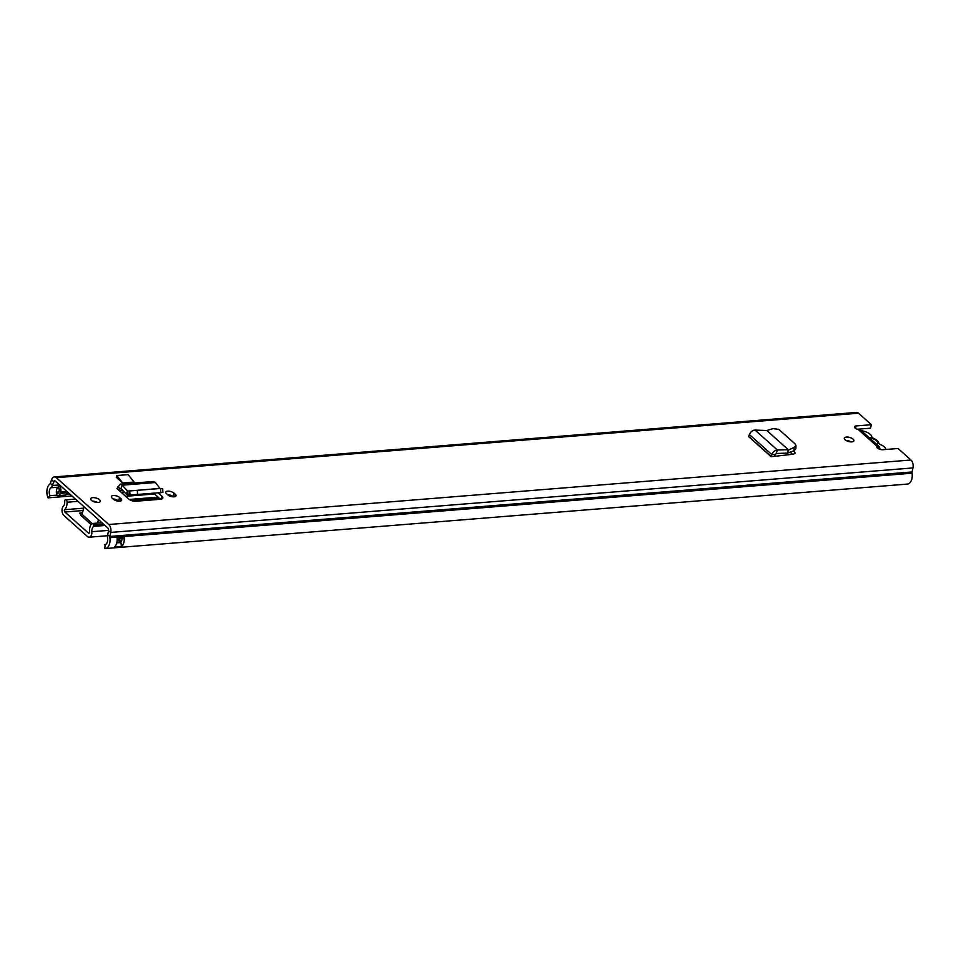 <?xml version="1.0" encoding="UTF-8"?>
<svg xmlns="http://www.w3.org/2000/svg" width="961" height="961" viewBox="0 0 961 961"><rect width="100%" height="100%" fill="white"/><g stroke="black" fill="none" stroke-linecap="round" stroke-linejoin="round"><path stroke-width="1.44" d="M788.176 450.192L794.11 447.406L795.96 445.46L795.264 444.054L778.806 429.375L773.052 428.618L766.806 430.528L788.26 449.664L787.756 453.111L776.152 453.484L774.374 456.379L771.19 456.547L772.776 456.511M794.11 447.406L794.014 450.709L795.864 448.751L795.96 445.46M794.014 450.709L787.756 453.111M776.152 453.484L777.365 450C774.818 450.301 772.968 451.826 771.815 454.577L771.19 456.751L748.547 436.534L749.412 434.576C750.577 431.837 752.439 430.324 755.022 430.06L777.365 450L788.296 449.7L787.455 453.172M158.313 493.005L161.965 496.26L161.16 499.167M159.934 488.416L127.813 491.095L159.934 488.416L155.454 482.518L122.239 485.185L120.197 484.164L116.966 488.536L128.63 498.951A5.454 2.318 15.4 0 0 135.981 501.234L160.523 499.252A5.454 2.318 15.4 0 0 162.829 498.062A5.454 2.318 15.4 0 0 161.965 496.26M122.696 482.987L134.108 482.062L128.161 474.626L116.761 475.539L122.696 482.987L116.281 477.257L116.761 475.539M885.754 449.484A8.853 3.76 15.4 0 0 880.829 444.751A3.868 1.646 -164.6 0 1 878.726 442.877A8.853 3.76 15.4 0 0 873.813 438.492A3.664 1.562 -164.6 0 1 871.771 436.666A8.913 3.784 15.4 0 0 861.368 430.732L858.317 429.579A3.964 1.682 -164.6 0 1 854.509 426.804A3.964 1.682 -164.6 0 1 856.179 425.939L871.423 424.714L870.462 428.186L857.188 429.255M71.931 495.948L48.05 497.858A9.406 5.538 85.4 0 1 49.828 484.092A2.21 1.309 -94.6 0 0 50.356 483.287L51.618 479.635A6.198 3.652 85.4 0 1 54.345 476.92L856.527 412.425A6.198 3.652 85.4 0 1 858.521 413.194L871.423 424.714M54.345 476.92A6.198 3.652 85.4 0 1 56.327 477.689L108.773 524.502A6.198 3.652 85.4 0 1 110.755 532.418L109.914 536.442A2.21 1.309 -94.6 0 0 109.878 537.692A9.406 5.538 85.4 0 1 105.229 548.563A9.406 5.538 85.4 0 1 104.857 548.575L105.121 544.563M880.132 449.4L879.339 446.781L877.117 446.36A3.964 1.682 -164.6 0 0 876.852 446.757A3.964 1.682 -164.6 0 0 878.678 448.835A3.964 1.682 -164.6 0 0 882.823 449.724L898.067 448.499L910.968 460.007A6.198 3.652 85.4 0 1 912.95 467.935L912.097 471.959A2.21 1.309 -94.6 0 0 912.073 473.208A9.406 5.538 85.4 0 1 907.424 484.08L105.229 548.563M851.782 441.88A4.985 2.114 -164.6 0 1 846.569 440.763A4.985 2.114 -164.6 0 1 844.287 438.144A4.985 2.114 -164.6 0 1 846.389 437.063A4.985 2.114 -164.6 0 1 851.602 438.168A4.985 2.114 -164.6 0 1 853.885 440.787A4.985 2.114 -164.6 0 1 851.782 441.88M98.178 502.459A4.985 2.114 -164.6 0 1 92.953 501.354A4.985 2.114 -164.6 0 1 90.67 498.735A4.985 2.114 -164.6 0 1 92.773 497.642A4.985 2.114 -164.6 0 1 97.986 498.747A4.985 2.114 -164.6 0 1 100.28 501.378A4.985 2.114 -164.6 0 1 98.178 502.459M113.422 499.252L112.113 498.074A4.649 1.97 -164.6 0 1 111.368 496.537A4.649 1.97 -164.6 0 1 114.791 495.564A4.649 1.97 -164.6 0 1 119.596 497.474L120.918 498.651A4.649 1.97 -164.6 0 1 121.651 500.188A4.649 1.97 -164.6 0 1 119.693 501.198A4.649 1.97 -164.6 0 1 113.422 499.252M167.803 494.879L166.481 493.702A4.649 1.97 -164.6 0 1 165.736 492.164A4.649 1.97 -164.6 0 1 169.16 491.191A4.649 1.97 -164.6 0 1 173.965 493.101L175.286 494.278A4.649 1.97 -164.6 0 1 176.019 495.816A4.649 1.97 -164.6 0 1 174.061 496.825A4.649 1.97 -164.6 0 1 167.803 494.879M793.582 450.865L795.276 453.087L793.534 454.157L774.374 456.379M846.1 440.522A4.985 2.114 -164.6 0 1 851.11 441.892M92.484 501.101A4.985 2.114 -164.6 0 1 97.505 502.483M167.502 494.615A4.649 1.97 -164.6 0 1 173.004 496.573L173.304 496.849M113.134 498.987A4.649 1.97 -164.6 0 1 118.635 500.945L118.936 501.21M48.05 497.858L49.912 495.696A5.418 3.195 85.4 0 1 50.933 487.756A6.198 3.652 -94.6 0 0 52.423 485.509L53.684 481.857A2.21 1.309 85.4 0 1 54.657 480.884A2.21 1.309 85.4 0 1 55.366 481.161L107.812 527.973A2.21 1.309 85.4 0 1 108.521 530.808L107.68 534.833A6.198 3.652 -94.6 0 0 107.596 538.328A5.418 3.195 85.4 0 1 104.905 544.599A5.418 3.195 85.4 0 1 104.701 544.599M153.868 493.365L160.463 499.264M790.194 452.175L792.549 454.277M121.579 546.509L114.455 547.073A9.406 5.538 -94.6 0 0 117.086 537.716L124.221 537.139A9.406 5.538 85.4 0 1 121.579 546.509A3.544 2.09 -94.6 0 0 120.642 542.677A5.418 3.195 -94.6 0 0 121.951 538.701M57.768 487.431A5.418 3.195 85.4 0 1 58.056 487.179A6.198 3.652 -94.6 0 0 59.089 485.978L59.162 486.038A4.421 2.607 85.4 0 1 60.483 492.032L60.111 493.389A4.421 2.607 85.4 0 1 57.9 495.66A4.421 2.607 85.4 0 1 56.891 495.287L57.035 495.119A5.418 3.195 85.4 0 1 56.363 492.248A5.418 3.195 85.4 0 1 57.768 487.431L58.573 488.152A1.994 1.177 85.4 0 1 59.174 490.855L58.801 492.212A1.994 1.177 85.4 0 1 57.24 492.981L56.639 492.452A3.544 2.09 85.4 0 0 56.363 492.248M57.035 495.119L49.912 495.696M69.853 494.086L66.477 494.362M65.204 495.071A4.421 2.607 -94.6 0 0 65.384 495.047A4.421 2.607 -94.6 0 0 67.246 492.813L67.474 491.972M60.615 485.846L59.089 485.978M858.317 429.579L877.117 446.36L876.876 447.225M879.051 446.565L877.729 448.258M120.642 542.677A3.544 2.09 -94.6 0 0 120.377 542.4L119.777 541.872A1.994 1.177 -94.6 0 1 119.176 539.169L119.248 538.917M122.684 490.218L119.404 490.482A4.433 2.607 85.4 0 1 119.344 490.663M155.454 482.518L153.472 481.485L120.197 484.164M129.747 491.083L129.963 495.059L128.029 495.071L127.813 491.095L159.982 488.512M160.667 488.825L161.688 488.512M129.963 495.059L161.904 492.488M128.029 495.071L126.275 494.182L127.537 491.023L122.239 485.185L120.978 488.356L126.275 494.182M117.302 488.38L119.404 490.482L119.993 488.656L121.17 488.56M794.567 451.742L794.963 453.64M755.022 430.06L766.806 430.528M869.032 437.579A7.748 3.291 -164.6 0 1 876.264 440.57A7.748 3.291 -164.6 0 1 876.828 444.222A7.748 3.291 -164.6 0 1 876.612 444.342M63.882 515.48L87.487 536.55A5.31 3.135 -94.6 0 0 89.193 537.211A5.31 3.135 -94.6 0 0 91.884 531.709A5.418 3.195 85.4 0 1 93.806 526.376L93.469 525.03A2.21 1.309 -94.6 0 0 92.088 523.517A2.21 1.309 -94.6 0 0 91.403 523.937A9.406 5.538 85.4 0 0 89.541 531.865A1.333 0.781 -94.6 0 1 88.448 533.067L64.843 512.009A1.333 0.781 -94.6 0 1 64.711 509.69A9.406 5.538 85.4 0 0 67.09 502.231A2.21 1.309 -94.6 0 0 65.6 499.864A2.21 1.309 -94.6 0 0 65.36 499.924L64.555 500.273A5.418 3.195 85.4 0 1 63.354 506.255A5.31 3.135 -94.6 0 0 62.033 510.892A5.31 3.135 -94.6 0 0 63.882 515.48M81.517 515.084L79.595 513.174L82.454 512.73M105.013 525.475L93.806 526.376M92.28 523.493L82.021 514.339A1.105 0.757 -48.2 0 1 80.856 515.372L91.043 524.466M82.021 514.339L84.087 506.795M101.001 521.895L100.749 522.82M98.478 519.649L97.541 523.072M119.08 539.71A2.21 1.309 -94.6 0 0 119.2 539.83L121.29 541.692M848.095 441.375L848.046 440.751M147.069 500.333A11.292 4.793 -164.6 0 1 149.532 499.864L160.187 499.011M115.572 500.501L114.948 499.227M749.412 434.576L771.815 454.577L774.974 454.505M858.521 413.194L56.327 477.689M910.968 460.007L108.773 524.502M912.097 471.959L109.914 536.442L107.68 534.833M912.95 467.935L110.755 532.418L108.521 530.808M51.618 479.635L53.684 481.857L55.942 481.677M50.356 483.287L52.423 485.509L59.594 484.933M58.056 487.179L50.933 487.756M60.111 493.389A2.439 1.033 15.4 0 0 60.303 493.377L67.078 492.825A2.439 1.033 15.4 0 0 67.246 492.813M67.342 491.852L67.078 492.825A4.433 2.607 85.4 0 1 65.024 495.095L58.261 495.648A4.433 2.607 85.4 0 1 58.08 495.648M59.162 486.038A2.439 1.67 -48.2 0 1 59.342 486.014A4.433 2.607 85.4 0 1 60.675 492.02L60.303 493.377A4.433 2.607 85.4 0 1 58.261 495.648L57.9 495.66M66.97 491.515L60.675 492.02A2.439 1.033 -164.6 0 1 60.483 492.032M59.27 485.954L60.687 485.906M912.073 473.208L109.878 537.692M856.179 425.939L855.494 428.402M122.912 538.64L122.912 538.64A1.333 0.781 -94.6 0 0 123.945 538.124L124.221 537.139M123.993 536.779L123.645 538.028L117.158 538.556M120.377 542.4L120.149 542.605A3.315 1.958 85.4 0 1 121.242 546.641M116.906 542.28L120.149 542.605L116.774 542.881M123.945 538.124L123.645 538.028A1.105 0.649 85.4 0 1 123.14 538.604L117.182 539.085M119.176 539.169L118.876 539.073A2.21 1.309 -94.6 0 0 119.548 542.076L119.777 541.872M118.912 538.941L117.182 539.205M56.843 492.621L58.717 492.476M58.261 493.089L57.492 493.161M160.523 488.837L160.739 492.813M137.327 490.699L137.543 494.675M117.891 486.542L119.993 488.656M119.596 497.474L118.635 500.945M120.918 498.651L120.233 501.125M173.965 493.101L173.004 496.573M175.286 494.278L174.602 496.753M748.775 436.534L771.19 456.547M83.066 510.543L64.843 512.009M89.265 533.007L88.448 533.067M103.596 524.213L93.469 525.03M108.581 530.376L91.884 531.709M77.997 501.354L67.09 502.231M83.715 508.165L64.711 509.69M80.063 512.922L79.871 513.618M124.714 492.464L121.639 492.705M154.541 493.978L125.663 496.296M172.235 496.008L170.097 496.188M158.097 497.149L129.303 499.456M159.106 498.038L130.912 500.309M95.175 501.522L95.007 502.122M861.368 430.732L879.339 446.781M58.873 491.96L56.363 492.164M124.293 492.008L121.134 492.26M162.685 488.572L162.902 492.549M107.536 535.733L89.193 537.211M75.438 499.071L65.6 499.864M101.926 522.724L92.088 523.517"/></g></svg>
